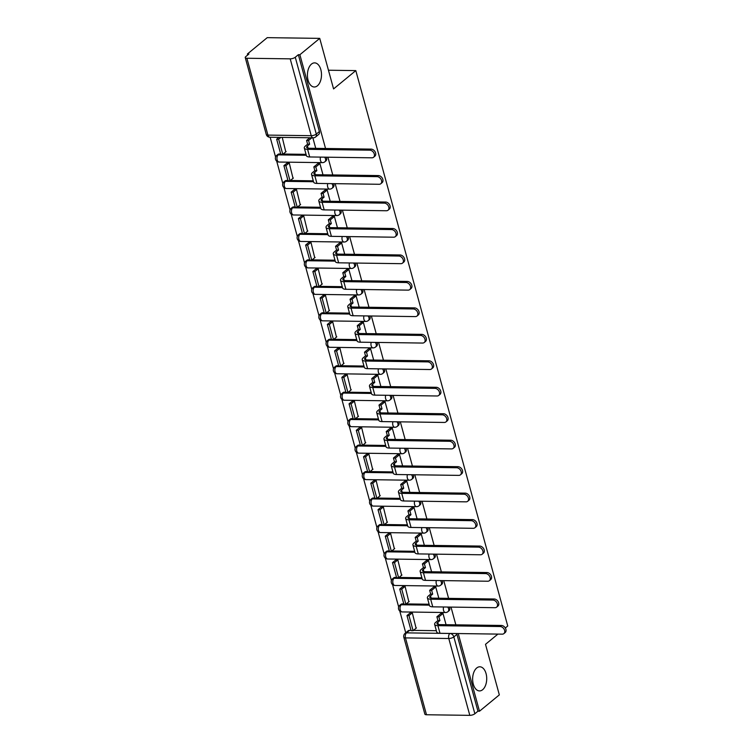 <?xml version="1.0" encoding="UTF-8"?>
<svg xmlns="http://www.w3.org/2000/svg" width="753" height="753" viewBox="0 0 753 753"><rect width="100%" height="100%" fill="white"/><g stroke="black" fill="none" stroke-linecap="round" stroke-linejoin="round"><path stroke-width="1.13" d="M317.427 85.795A12.067 7.041 -89.2 0 1 314.293 87A12.067 7.041 -89.2 0 1 307.572 77.587A12.067 7.041 -89.2 0 1 311.488 64.08A12.067 7.041 -89.2 0 1 314.632 62.876A12.067 7.041 -89.2 0 1 321.352 72.288A12.067 7.041 -89.2 0 1 317.427 85.795M482.645 689.71A12.067 7.041 -89.2 0 1 479.51 690.915A12.067 7.041 -89.2 0 1 472.78 681.503A12.067 7.041 -89.2 0 1 476.705 667.996A12.067 7.041 -89.2 0 1 479.84 666.791A12.067 7.041 -89.2 0 1 486.57 676.203A12.067 7.041 -89.2 0 1 482.645 689.71M324.609 157.161A3.774 2.748 50.5 0 1 325.522 158.911A3.774 2.748 50.5 0 1 324.854 161.782L325.955 160.878A3.774 2.748 -129.5 0 0 326.623 158.008A3.774 2.748 -129.5 0 0 326.303 157.189M331.847 183.628A3.774 2.748 50.5 0 1 332.76 185.379A3.774 2.748 50.5 0 1 332.092 188.241L333.193 187.337A3.774 2.748 -129.5 0 0 333.861 184.476A3.774 2.748 -129.5 0 0 333.541 183.647M339.085 210.087A3.774 2.748 50.5 0 1 339.998 211.838A3.774 2.748 50.5 0 1 339.339 214.709L340.431 213.805A3.774 2.748 -129.5 0 0 341.1 210.934A3.774 2.748 -129.5 0 0 340.78 210.115M346.324 236.555A3.774 2.748 50.5 0 1 347.237 238.306A3.774 2.748 50.5 0 1 346.578 241.176L347.67 240.273A3.774 2.748 -129.5 0 0 348.338 237.402A3.774 2.748 -129.5 0 0 348.018 236.574M353.571 263.023A3.774 2.748 50.5 0 1 354.484 264.764A3.774 2.748 50.5 0 1 353.816 267.635L354.917 266.731A3.774 2.748 -129.5 0 0 355.576 263.861A3.774 2.748 -129.5 0 0 355.265 263.042M360.809 289.481A3.774 2.748 50.5 0 1 361.722 291.232A3.774 2.748 50.5 0 1 361.054 294.103L362.155 293.199A3.774 2.748 -129.5 0 0 362.814 290.329A3.774 2.748 -129.5 0 0 362.504 289.51M368.048 315.949A3.774 2.748 50.5 0 1 368.961 317.691A3.774 2.748 50.5 0 1 368.292 320.562L369.394 319.658A3.774 2.748 -129.5 0 0 370.052 316.787A3.774 2.748 -129.5 0 0 369.742 315.968M375.286 342.408A3.774 2.748 50.5 0 1 376.199 344.159A3.774 2.748 50.5 0 1 375.531 347.029L376.632 346.126A3.774 2.748 -129.5 0 0 377.3 343.255A3.774 2.748 -129.5 0 0 376.98 342.436M382.524 368.876A3.774 2.748 50.5 0 1 383.437 370.627A3.774 2.748 50.5 0 1 382.778 373.488L383.87 372.584A3.774 2.748 -129.5 0 0 384.538 369.723A3.774 2.748 -129.5 0 0 384.218 368.895M389.762 395.334A3.774 2.748 50.5 0 1 390.675 397.085A3.774 2.748 50.5 0 1 390.016 399.956L391.108 399.052A3.774 2.748 -129.5 0 0 391.776 396.182A3.774 2.748 -129.5 0 0 391.456 395.363M397.01 421.802A3.774 2.748 50.5 0 1 397.913 423.553A3.774 2.748 50.5 0 1 397.255 426.414L398.346 425.511A3.774 2.748 -129.5 0 0 399.015 422.649A3.774 2.748 -129.5 0 0 398.695 421.821M404.248 448.261A3.774 2.748 50.5 0 1 405.161 450.012A3.774 2.748 50.5 0 1 404.493 452.882L405.594 451.979A3.774 2.748 -129.5 0 0 406.253 449.108A3.774 2.748 -129.5 0 0 405.942 448.289M411.486 474.729A3.774 2.748 50.5 0 1 412.399 476.48A3.774 2.748 50.5 0 1 411.731 479.341L412.832 478.437A3.774 2.748 -129.5 0 0 413.491 475.576A3.774 2.748 -129.5 0 0 413.181 474.748M418.724 501.187A3.774 2.748 50.5 0 1 419.637 502.938A3.774 2.748 50.5 0 1 418.969 505.809L420.07 504.905A3.774 2.748 -129.5 0 0 420.729 502.035A3.774 2.748 -129.5 0 0 420.419 501.216M425.963 527.655A3.774 2.748 50.5 0 1 426.876 529.406A3.774 2.748 50.5 0 1 426.207 532.277L427.309 531.373A3.774 2.748 -129.5 0 0 427.977 528.502A3.774 2.748 -129.5 0 0 427.657 527.674M433.201 554.123A3.774 2.748 50.5 0 1 434.114 555.865A3.774 2.748 50.5 0 1 433.455 558.735L434.547 557.832A3.774 2.748 -129.5 0 0 435.215 554.961A3.774 2.748 -129.5 0 0 434.895 554.142M440.439 580.582A3.774 2.748 50.5 0 1 441.352 582.333A3.774 2.748 50.5 0 1 440.693 585.203L441.785 584.3A3.774 2.748 -129.5 0 0 442.453 581.429A3.774 2.748 -129.5 0 0 442.133 580.61M447.687 607.05A3.774 2.748 50.5 0 1 448.6 608.8A3.774 2.748 50.5 0 1 447.931 611.662L449.023 610.758A3.774 2.748 -129.5 0 0 449.692 607.887A3.774 2.748 -129.5 0 0 449.381 607.069M325.541 148.482L299.882 54.724L319.733 38.375L267.24 37.65L247.389 54L247.671 55.044M270.158 137.225L275.579 157.048M276.699 161.142L282.817 183.516M283.937 187.61L290.056 209.974M291.176 214.068L297.294 236.442M298.414 240.536L304.541 262.901M305.662 267.004L311.78 289.368M312.9 293.463L319.018 315.836M320.138 319.931L326.256 342.295M327.376 346.389L333.494 368.763M334.614 372.857L340.733 395.221M341.853 399.316L347.971 421.689M349.091 425.784L355.218 448.148M356.338 452.242L362.457 474.616M363.577 478.71L369.695 501.074M370.815 505.169L376.933 527.542M378.053 531.637L384.171 554.001M385.291 558.105L391.409 580.469M392.529 584.563L398.657 606.937M399.777 611.031L405.735 632.802M497.912 634.101L485.506 644.323L499.333 694.878L479.482 711.227L458.238 633.555M455.847 624.83L451 607.087M448.609 598.371L443.762 580.629M441.371 571.904L436.524 554.161M434.133 545.445L429.276 527.702M426.895 518.977L422.038 501.234M419.656 492.509L414.799 474.776M412.418 466.051L407.561 448.308M405.17 439.583L400.323 421.849M397.932 413.124L393.085 395.381M390.694 386.656L385.837 368.923M383.456 360.198L378.599 342.455M376.218 333.73L371.361 315.987M368.979 307.271L364.123 289.529M361.732 280.803L356.884 263.061M354.494 254.345L349.646 236.602M347.255 227.877L342.408 210.134M340.017 201.409L335.16 183.676M332.779 174.95L327.922 157.208M505.338 627.993L507.748 626.007L355.811 70.603L333.57 88.92L319.733 38.375M247.389 54L248.914 54.018L245.826 56.569A3.774 1.355 -15.3 0 0 245.252 57.605A3.774 1.355 -15.3 0 0 246.89 58.254L290.206 58.847A3.774 1.355 -15.3 0 0 295.261 57.247L316.288 134.09A3.774 2.748 50.5 0 1 315.62 136.961L318.717 134.411A3.774 2.748 50.5 0 0 319.376 131.549L316.288 134.09A3.774 1.355 -15.3 0 1 311.234 135.691L290.206 58.847M299.882 54.724L298.357 54.696L295.261 57.247M409.623 630.327L406.535 632.868A3.774 2.748 50.5 0 0 405.067 633.358L408.154 630.807A3.774 2.748 50.5 0 1 409.623 630.327L411.025 630.346M413.472 630.374L436.354 630.694M479.482 711.227L477.957 711.199L474.861 713.75A3.774 1.355 164.7 0 1 469.806 715.35L426.49 714.757A3.774 1.355 164.7 0 1 424.852 714.108L403.824 637.264A3.774 1.355 164.7 0 0 405.472 637.904L426.49 714.757M446.058 624.698L442.962 613.375L440.74 613.639M416.089 628.218L412.343 612.951L410.074 613.008M408.851 601.751L405.105 586.493L402.836 586.549M438.82 598.23L435.723 586.916L433.502 587.18M401.613 575.292L397.866 560.025L395.598 560.081M431.573 571.772L428.476 560.448L426.264 560.712M394.374 548.824L390.628 533.566L388.35 533.613M424.334 545.304L421.238 533.99L419.026 534.244M387.136 522.366L383.39 507.098L381.112 507.155M417.096 518.845L413.999 507.522L411.787 507.786M379.898 495.898L376.152 480.64L373.874 480.687M409.858 492.377L406.761 481.054L404.549 481.318M372.66 469.439L368.904 454.172L366.636 454.228M402.62 465.919L399.523 454.596L397.302 454.859M365.412 442.971L361.666 427.713L359.397 427.76M395.381 439.451L392.285 428.128L390.063 428.391M358.174 416.503L354.428 401.245L352.159 401.302M388.134 412.992L385.037 401.669L382.825 401.933M350.936 390.045L347.189 374.787L344.921 374.834M380.896 386.524L377.799 375.201L375.587 375.465M343.697 363.577L339.951 348.319L337.673 348.375M373.657 360.056L370.561 348.743L368.349 349.006M336.459 337.118L332.713 321.851L330.435 321.908M366.419 333.598L363.322 322.275L361.111 322.538M329.221 310.65L325.475 295.392L323.197 295.449M359.181 307.13L356.084 295.816L353.863 296.07M321.973 284.192L318.227 268.925L315.959 268.981M351.943 280.671L348.846 269.348L346.625 269.612M314.735 257.724L310.989 242.466L308.721 242.513M344.705 254.203L341.608 242.89L339.387 243.144M307.497 231.265L303.751 215.998L301.482 216.055M337.457 227.745L334.36 216.422L332.148 216.685M300.259 204.797L296.513 189.54L294.244 189.587M330.219 201.277L327.122 189.954L324.91 190.217M293.021 178.339L289.274 163.072L286.997 163.128M322.981 174.818L319.884 163.495L317.672 163.759M285.782 151.871L282.243 137.394M279.316 153.979L278.215 154.883A3.774 2.748 50.5 0 0 276.746 155.363L277.848 154.459A3.774 2.748 -129.5 0 1 279.316 153.979L280.718 153.998M283.156 154.036L306.047 154.346M286.554 180.447L285.453 181.351A3.774 2.748 50.5 0 0 283.985 181.831L285.086 180.927A3.774 2.748 -129.5 0 1 286.554 180.447L287.957 180.466M290.394 180.494L313.286 180.814M293.792 206.906L292.691 207.809A3.774 2.748 50.5 0 0 291.223 208.289L292.324 207.386A3.774 2.748 -129.5 0 1 293.792 206.906L295.195 206.924M297.633 206.962L320.524 207.273M301.031 233.374L299.939 234.277A3.774 2.748 50.5 0 0 298.47 234.757L299.562 233.854A3.774 2.748 -129.5 0 1 301.031 233.374L302.433 233.392M304.871 233.421L327.762 233.741M308.269 259.832L307.177 260.736A3.774 2.748 50.5 0 0 305.709 261.216L306.8 260.312A3.774 2.748 -129.5 0 1 308.269 259.832L309.671 259.851M312.119 259.889L335 260.199M315.507 286.3L314.415 287.204A3.774 2.748 50.5 0 0 312.947 287.684L314.039 286.78A3.774 2.748 -129.5 0 1 315.507 286.3L316.909 286.319M319.357 286.347L342.239 286.667M322.755 312.759L321.653 313.662A3.774 2.748 50.5 0 0 320.185 314.152L321.286 313.248A3.774 2.748 -129.5 0 1 322.755 312.759L324.148 312.777M326.595 312.815L349.477 313.126M329.993 339.226L328.892 340.13A3.774 2.748 50.5 0 0 327.423 340.61L328.524 339.707A3.774 2.748 -129.5 0 1 329.993 339.226L331.395 339.245M333.833 339.274L356.724 339.594M337.231 365.685L336.13 366.589A3.774 2.748 50.5 0 0 334.661 367.078L335.763 366.174A3.774 2.748 -129.5 0 1 337.231 365.685L338.634 365.704M341.071 365.742L363.963 366.052M344.469 392.153L343.368 393.057A3.774 2.748 50.5 0 0 341.9 393.537L343.001 392.633A3.774 2.748 -129.5 0 1 344.469 392.153L345.872 392.172M348.31 392.209L371.201 392.52M351.707 418.612L350.616 419.515A3.774 2.748 50.5 0 0 349.147 420.005L350.239 419.101A3.774 2.748 -129.5 0 1 351.707 418.612L353.11 418.64M355.548 418.668L378.439 418.988M358.946 445.079L357.854 445.983A3.774 2.748 50.5 0 0 356.385 446.463L357.477 445.56A3.774 2.748 -129.5 0 1 358.946 445.079L360.348 445.098M362.795 445.136L385.677 445.447M366.193 471.547L365.092 472.451A3.774 2.748 50.5 0 0 363.624 472.931L364.716 472.027A3.774 2.748 -129.5 0 1 366.193 471.547L367.586 471.566M370.034 471.594L392.915 471.915M373.432 498.006L372.33 498.91A3.774 2.748 50.5 0 0 370.862 499.39L371.963 498.486A3.774 2.748 -129.5 0 1 373.432 498.006L374.825 498.025M377.272 498.062L400.163 498.373M380.67 524.474L379.568 525.378A3.774 2.748 50.5 0 0 378.1 525.858L379.201 524.954A3.774 2.748 -129.5 0 1 380.67 524.474L382.072 524.493M384.51 524.521L407.401 524.841M387.908 550.932L386.807 551.836A3.774 2.748 50.5 0 0 385.338 552.316L386.44 551.412A3.774 2.748 -129.5 0 1 387.908 550.932L389.31 550.951M391.748 550.989L414.639 551.3M395.146 577.4L394.054 578.304A3.774 2.748 50.5 0 0 392.586 578.784L393.678 577.88A3.774 2.748 -129.5 0 1 395.146 577.4L396.549 577.419M398.986 577.447L421.878 577.767M402.384 603.859L401.293 604.763A3.774 2.748 50.5 0 0 399.824 605.252L400.916 604.348A3.774 2.748 -129.5 0 1 402.384 603.859L403.787 603.878M406.234 603.915L429.116 604.226M328.449 70.227L355.811 70.603M315.742 148.35L312.862 137.818M298.357 54.696L319.376 131.549M477.957 711.199L456.93 634.355A3.774 2.748 -129.5 0 0 456.619 633.537M501.423 625.461A4.245 3.087 50.5 0 1 505.498 628.284A4.245 3.087 50.5 0 1 505.169 632.548L503.87 633.621A4.245 3.087 -129.5 0 0 504.199 629.348A4.245 3.087 -129.5 0 0 500.133 626.524L437.907 625.668A7.539 2.711 164.7 0 1 434.632 624.378A7.539 2.711 164.7 0 1 435.78 622.298L437.926 620.538L439.912 620.566L437.766 622.326A5.092 1.835 -15.3 0 0 436.994 623.729A5.092 1.835 -15.3 0 0 439.206 624.604L501.423 625.461L500.133 626.524M434.632 624.378L436.721 632.012A7.539 2.711 164.7 0 0 439.997 633.301L502.223 634.158A4.245 3.087 -129.5 0 0 503.87 633.621M442.98 613.46L438.895 616.829L436.9 616.801L437.926 620.538M438.895 616.829L439.912 620.566M406.978 615.559L411.11 630.656L413.105 630.685L408.973 615.587L406.978 615.559L410.178 612.923M412.164 612.951L408.973 615.587M416.447 627.927L413.105 630.685M436.9 616.801L441.089 613.347M494.184 598.993A4.245 3.087 50.5 0 1 498.26 601.816A4.245 3.087 50.5 0 1 497.931 606.09L496.632 607.153A4.245 3.087 -129.5 0 0 496.961 602.88A4.245 3.087 -129.5 0 0 492.895 600.066L430.669 599.209A7.539 2.711 164.7 0 1 427.393 597.91A7.539 2.711 164.7 0 1 428.542 595.839L430.688 594.07L432.674 594.098L430.528 595.868A5.092 1.835 -15.3 0 0 429.756 597.261A5.092 1.835 -15.3 0 0 431.968 598.136L494.184 598.993L492.895 600.066M427.393 597.91L429.474 605.544A7.539 2.711 164.7 0 0 432.759 606.843L494.975 607.699A4.245 3.087 -129.5 0 0 496.632 607.153M435.742 587.001L431.648 590.361L429.662 590.343L430.688 594.07M431.648 590.361L432.674 594.098M399.739 589.091L403.872 604.188L405.858 604.217L401.735 589.119L399.739 589.091L402.94 586.465M404.926 586.493L401.735 589.119M409.199 601.468L405.858 604.217M429.662 590.343L433.85 586.888M486.946 572.534A4.245 3.087 50.5 0 1 491.022 575.348A4.245 3.087 50.5 0 1 490.692 579.622L489.394 580.685A4.245 3.087 -129.5 0 0 489.723 576.422A4.245 3.087 -129.5 0 0 485.647 573.598L423.431 572.741A7.539 2.711 164.7 0 1 420.146 571.452A7.539 2.711 164.7 0 1 421.304 569.372L423.44 567.611L425.436 567.63L423.29 569.4A5.092 1.835 -15.3 0 0 422.508 570.802A5.092 1.835 -15.3 0 0 424.73 571.678L486.946 572.534L485.647 573.598M420.146 571.452L422.235 579.085A7.539 2.711 164.7 0 0 425.52 580.375L487.737 581.231A4.245 3.087 -129.5 0 0 489.394 580.685M428.504 560.533L424.41 563.903L422.424 563.875L423.44 567.611M424.41 563.903L425.436 567.63M392.501 562.632L396.633 577.73L398.619 577.758L394.497 562.651L392.501 562.632L395.692 559.997M397.688 560.025L394.497 562.651M401.961 575L398.619 577.758M422.424 563.875L426.612 560.42M479.708 546.066A4.245 3.087 50.5 0 1 483.784 548.89A4.245 3.087 50.5 0 1 483.445 553.154L482.155 554.227A4.245 3.087 -129.5 0 0 482.485 549.954A4.245 3.087 -129.5 0 0 478.409 547.139L416.193 546.283A7.539 2.711 164.7 0 1 412.908 544.984A7.539 2.711 164.7 0 1 414.056 542.913L416.202 541.143L418.197 541.172L416.051 542.941A5.092 1.835 -15.3 0 0 415.27 544.334A5.092 1.835 -15.3 0 0 417.491 545.21L479.708 546.066L478.409 547.139M412.908 544.984L414.997 552.617A7.539 2.711 164.7 0 0 418.282 553.916L480.499 554.773A4.245 3.087 -129.5 0 0 482.155 554.227M421.266 534.075L417.171 537.435L415.185 537.407L416.202 541.143M417.171 537.435L418.197 541.172M385.263 536.164L389.395 551.262L391.381 551.29L387.249 536.192L385.263 536.164L388.454 533.538M390.449 533.566L387.249 536.192M394.723 548.542L391.381 551.29M415.185 537.407L419.374 533.962M472.47 519.608A4.245 3.087 50.5 0 1 476.545 522.422A4.245 3.087 50.5 0 1 476.207 526.695L474.908 527.759A4.245 3.087 -129.5 0 0 475.247 523.495A4.245 3.087 -129.5 0 0 471.171 520.671L408.954 519.815A7.539 2.711 164.7 0 1 405.669 518.516A7.539 2.711 164.7 0 1 406.818 516.445L408.964 514.675L410.959 514.704L408.813 516.473A5.092 1.835 -15.3 0 0 408.032 517.876A5.092 1.835 -15.3 0 0 410.253 518.751L472.47 519.608L471.171 520.671M405.669 518.516L407.759 526.149A7.539 2.711 164.7 0 0 411.044 527.448L473.261 528.305A4.245 3.087 -129.5 0 0 474.908 527.759M414.028 507.607L409.933 510.976L407.947 510.948L408.964 514.675M409.933 510.976L410.959 514.704M378.025 509.696L382.157 524.803L384.143 524.822L380.011 509.725L378.025 509.696L381.216 507.07M383.202 507.098L380.011 509.725M387.484 522.074L384.143 524.822M407.947 510.948L412.136 507.494M465.232 493.14A4.245 3.087 50.5 0 1 469.298 495.963A4.245 3.087 50.5 0 1 468.968 500.227L467.669 501.3A4.245 3.087 -129.5 0 0 468.008 497.027A4.245 3.087 -129.5 0 0 463.933 494.213L401.716 493.356A7.539 2.711 164.7 0 1 398.431 492.057A7.539 2.711 164.7 0 1 399.579 489.987L401.726 488.217L403.712 488.245L401.575 490.005A5.092 1.835 -15.3 0 0 400.794 491.408A5.092 1.835 -15.3 0 0 403.006 492.283L465.232 493.14L463.933 494.213M398.431 492.057L400.521 499.691A7.539 2.711 164.7 0 0 403.806 500.99L466.022 501.846A4.245 3.087 -129.5 0 0 467.669 501.3M406.78 481.139L402.695 484.508L400.7 484.48L401.726 488.217M402.695 484.508L403.712 488.245M370.787 483.238L374.909 498.335L376.905 498.364L372.773 483.266L370.787 483.238L373.977 480.612M375.963 480.63L372.773 483.266M380.246 495.615L376.905 498.364M400.7 484.48L404.898 481.035M457.993 466.681A4.245 3.087 50.5 0 1 462.06 469.496A4.245 3.087 50.5 0 1 461.73 473.769L460.431 474.832A4.245 3.087 -129.5 0 0 460.761 470.569A4.245 3.087 -129.5 0 0 456.695 467.745L394.478 466.888A7.539 2.711 164.7 0 1 391.193 465.589A7.539 2.711 164.7 0 1 392.341 463.519L394.487 461.749L396.473 461.777L394.327 463.547A5.092 1.835 -15.3 0 0 393.555 464.949A5.092 1.835 -15.3 0 0 395.767 465.825L457.993 466.681L456.695 467.745M391.193 465.589L393.282 473.223A7.539 2.711 164.7 0 0 396.558 474.522L458.784 475.378A4.245 3.087 -129.5 0 0 460.431 474.832M399.542 454.68L395.457 458.05L393.461 458.022L394.487 461.749M395.457 458.05L396.473 461.777M363.548 456.77L367.671 471.867L369.667 471.896L365.534 456.798L363.548 456.77L366.739 454.144M368.725 454.172L365.534 456.798M373.008 469.147L369.667 471.896M393.461 458.022L397.659 454.567M450.746 440.213A4.245 3.087 50.5 0 1 454.821 443.037A4.245 3.087 50.5 0 1 454.492 447.301L453.193 448.374A4.245 3.087 -129.5 0 0 453.522 444.101A4.245 3.087 -129.5 0 0 449.456 441.277L387.23 440.43A7.539 2.711 164.7 0 1 383.955 439.131A7.539 2.711 164.7 0 1 385.103 437.051L387.249 435.29L389.235 435.319L387.089 437.079A5.092 1.835 -15.3 0 0 386.317 438.481A5.092 1.835 -15.3 0 0 388.529 439.357L450.746 440.213L449.456 441.277M383.955 439.131L386.035 446.764A7.539 2.711 164.7 0 0 389.32 448.063L451.546 448.91A4.245 3.087 -129.5 0 0 453.193 448.374M392.304 428.212L388.219 431.582L386.223 431.554L387.249 435.29M388.219 431.582L389.235 435.319M356.301 430.311L360.433 445.409L362.428 445.437L358.296 430.339L356.301 430.311L359.501 427.676M361.487 427.704L358.296 430.339M365.77 442.679L362.428 445.437M386.223 431.554L390.412 428.109M443.508 413.745A4.245 3.087 50.5 0 1 447.583 416.569A4.245 3.087 50.5 0 1 447.254 420.842L445.955 421.906A4.245 3.087 -129.5 0 0 446.284 417.642A4.245 3.087 -129.5 0 0 442.209 414.818L379.992 413.962A7.539 2.711 164.7 0 1 376.707 412.663A7.539 2.711 164.7 0 1 377.865 410.592L380.011 408.823L381.997 408.851L379.851 410.62A5.092 1.835 -15.3 0 0 379.079 412.023A5.092 1.835 -15.3 0 0 381.291 412.898L443.508 413.745L442.209 414.818M376.707 412.663L378.797 420.296A7.539 2.711 164.7 0 0 382.082 421.595L444.298 422.452A4.245 3.087 -129.5 0 0 445.955 421.906M385.065 401.754L380.971 405.123L378.985 405.095L380.011 408.823M380.971 405.123L381.997 408.851M349.063 403.843L353.195 418.941L355.181 418.969L351.058 403.872L349.063 403.843L352.253 401.217M354.249 401.245L351.058 403.872M358.522 416.221L355.181 418.969M378.985 405.095L383.173 401.641M436.269 387.287A4.245 3.087 50.5 0 1 440.345 390.11A4.245 3.087 50.5 0 1 440.016 394.374L438.717 395.447A4.245 3.087 -129.5 0 0 439.046 391.174A4.245 3.087 -129.5 0 0 434.97 388.35L372.754 387.494A7.539 2.711 164.7 0 1 369.469 386.204A7.539 2.711 164.7 0 1 370.627 384.124L372.763 382.364L374.759 382.392L372.613 384.152A5.092 1.835 -15.3 0 0 371.831 385.555A5.092 1.835 -15.3 0 0 374.053 386.43L436.269 387.287L434.97 388.35M369.469 386.204L371.558 393.838A7.539 2.711 164.7 0 0 374.843 395.127L437.06 395.984A4.245 3.087 -129.5 0 0 438.717 395.447M377.827 375.286L373.733 378.655L371.747 378.627L372.763 382.364M373.733 378.655L374.759 382.392M341.824 377.385L345.956 392.482L347.942 392.511L343.81 377.413L341.824 377.385L345.015 374.749M347.011 374.778L343.81 377.413M351.284 389.753L347.942 392.511M371.747 378.627L375.935 375.182M429.031 360.819A4.245 3.087 50.5 0 1 433.107 363.643A4.245 3.087 50.5 0 1 432.768 367.916L431.478 368.979A4.245 3.087 -129.5 0 0 431.808 364.716A4.245 3.087 -129.5 0 0 427.732 361.892L365.516 361.035A7.539 2.711 164.7 0 1 362.231 359.736A7.539 2.711 164.7 0 1 363.379 357.666L365.525 355.896L367.52 355.924L365.374 357.694A5.092 1.835 -15.3 0 0 364.593 359.087A5.092 1.835 -15.3 0 0 366.815 359.962L429.031 360.819L427.732 361.892M362.231 359.736L364.32 367.37A7.539 2.711 164.7 0 0 367.605 368.669L429.822 369.525A4.245 3.087 -129.5 0 0 431.478 368.979M370.589 348.827L366.495 352.197L364.508 352.169L365.525 355.896M366.495 352.197L367.52 355.924M334.586 350.917L338.718 366.014L340.704 366.043L336.572 350.945L334.586 350.917L337.777 348.291M339.772 348.319L336.572 350.945M344.046 363.294L340.704 366.043M364.508 352.169L368.697 348.714M421.793 334.36A4.245 3.087 50.5 0 1 425.859 337.184A4.245 3.087 50.5 0 1 425.53 341.448L424.231 342.521A4.245 3.087 -129.5 0 0 424.57 338.248A4.245 3.087 -129.5 0 0 420.494 335.424L358.277 334.567A7.539 2.711 164.7 0 1 354.992 333.278A7.539 2.711 164.7 0 1 356.141 331.198L358.287 329.438L360.273 329.466L358.136 331.226A5.092 1.835 -15.3 0 0 357.355 332.628A5.092 1.835 -15.3 0 0 359.576 333.504L421.793 334.36L420.494 335.424M354.992 333.278L357.082 340.911A7.539 2.711 164.7 0 0 360.367 342.201L422.584 343.057A4.245 3.087 -129.5 0 0 424.231 342.521M363.341 322.359L359.256 325.729L357.27 325.701L358.287 329.438M359.256 325.729L360.273 329.466M327.348 324.458L331.48 339.556L333.466 339.584L329.334 324.487L327.348 324.458L330.539 321.823M332.525 321.851L329.334 324.487M336.807 336.826L333.466 339.584M357.27 325.701L361.459 322.246M414.555 307.892A4.245 3.087 50.5 0 1 418.621 310.716A4.245 3.087 50.5 0 1 418.291 314.989L416.993 316.053A4.245 3.087 -129.5 0 0 417.331 311.78A4.245 3.087 -129.5 0 0 413.256 308.965L351.039 308.109A7.539 2.711 164.7 0 1 347.754 306.81A7.539 2.711 164.7 0 1 348.903 304.739L351.049 302.97L353.035 302.998L350.889 304.767A5.092 1.835 -15.3 0 0 350.117 306.16A5.092 1.835 -15.3 0 0 352.329 307.036L414.555 307.892L413.256 308.965M347.754 306.81L349.844 314.443A7.539 2.711 164.7 0 0 353.119 315.742L415.345 316.599A4.245 3.087 -129.5 0 0 416.993 316.053M356.103 295.901L352.018 299.261L350.023 299.242L351.049 302.97M352.018 299.261L353.035 302.998M320.11 297.99L324.232 313.088L326.228 313.116L322.096 298.019L320.11 297.99L323.301 295.364M325.287 295.392L322.096 298.019M329.569 310.368L326.228 313.116M350.023 299.242L354.221 295.788M407.307 281.434A4.245 3.087 50.5 0 1 411.383 284.248A4.245 3.087 50.5 0 1 411.053 288.521L409.754 289.585A4.245 3.087 -129.5 0 0 410.084 285.321A4.245 3.087 -129.5 0 0 406.018 282.497L343.792 281.641A7.539 2.711 164.7 0 1 340.516 280.351A7.539 2.711 164.7 0 1 341.664 278.271L343.81 276.511L345.796 276.53L343.65 278.299A5.092 1.835 -15.3 0 0 342.879 279.702A5.092 1.835 -15.3 0 0 345.09 280.577L407.307 281.434L406.018 282.497M340.516 280.351L342.606 287.985A7.539 2.711 164.7 0 0 345.881 289.274L408.107 290.131A4.245 3.087 -129.5 0 0 409.754 289.585M348.865 269.433L344.78 272.802L342.784 272.774L343.81 276.511M344.78 272.802L345.796 276.53M312.862 271.532L316.994 286.629L318.99 286.658L314.858 271.551L312.862 271.532L316.062 268.896M318.048 268.925L314.858 271.551M322.331 283.9L318.99 286.658M342.784 272.774L346.973 269.32M400.069 254.966A4.245 3.087 50.5 0 1 404.145 257.79A4.245 3.087 50.5 0 1 403.815 262.053L402.516 263.126A4.245 3.087 -129.5 0 0 402.846 258.853A4.245 3.087 -129.5 0 0 398.779 256.039L336.553 255.182A7.539 2.711 164.7 0 1 333.278 253.883A7.539 2.711 164.7 0 1 334.426 251.813L336.572 250.043L338.558 250.071L336.412 251.841A5.092 1.835 -15.3 0 0 335.64 253.234A5.092 1.835 -15.3 0 0 337.852 254.109L400.069 254.966L398.779 256.039M333.278 253.883L335.358 261.517A7.539 2.711 164.7 0 0 338.643 262.816L400.86 263.672A4.245 3.087 -129.5 0 0 402.516 263.126M341.627 242.974L337.542 246.335L335.546 246.306L336.572 250.043M337.542 246.335L338.558 250.071M305.624 245.064L309.756 260.161L311.742 260.19L307.619 245.092L305.624 245.064L308.824 242.438M310.81 242.466L307.619 245.092M315.083 257.441L311.742 260.19M335.546 246.306L339.735 242.861M392.831 228.507A4.245 3.087 50.5 0 1 396.906 231.322A4.245 3.087 50.5 0 1 396.577 235.595L395.278 236.658A4.245 3.087 -129.5 0 0 395.607 232.395A4.245 3.087 -129.5 0 0 391.532 229.571L329.315 228.714A7.539 2.711 164.7 0 1 326.03 227.415A7.539 2.711 164.7 0 1 327.188 225.345L329.325 223.575L331.32 223.603L329.174 225.373A5.092 1.835 -15.3 0 0 328.402 226.775A5.092 1.835 -15.3 0 0 330.614 227.651L392.831 228.507L391.532 229.571M326.03 227.415L328.12 235.049A7.539 2.711 164.7 0 0 331.405 236.348L393.621 237.204A4.245 3.087 -129.5 0 0 395.278 236.658M334.388 216.506L330.294 219.876L328.308 219.848L329.325 223.575M330.294 219.876L331.32 223.603M298.386 218.596L302.518 233.703L304.504 233.722L300.381 218.624L298.386 218.596L301.577 215.97M303.572 215.998L300.381 218.624M307.845 230.973L304.504 233.722M328.308 219.848L332.497 216.393M385.592 202.039A4.245 3.087 50.5 0 1 389.668 204.863A4.245 3.087 50.5 0 1 389.329 209.127L388.04 210.2A4.245 3.087 -129.5 0 0 388.369 205.927A4.245 3.087 -129.5 0 0 384.294 203.112L322.077 202.256A7.539 2.711 164.7 0 1 318.792 200.957A7.539 2.711 164.7 0 1 319.94 198.886L322.086 197.117L324.082 197.145L321.936 198.905A5.092 1.835 -15.3 0 0 321.154 200.307A5.092 1.835 -15.3 0 0 323.376 201.183L385.592 202.039L384.294 203.112M318.792 200.957L320.882 208.59A7.539 2.711 164.7 0 0 324.166 209.889L386.383 210.746A4.245 3.087 -129.5 0 0 388.04 210.2M327.15 190.038L323.056 193.408L321.07 193.38L322.086 197.117M323.056 193.408L324.082 197.145M291.147 192.137L295.28 207.235L297.266 207.263L293.133 192.166L291.147 192.137L294.338 189.511M296.334 189.53L293.133 192.166M300.607 204.515L297.266 207.263M321.07 193.38L325.258 189.935M378.354 175.571A4.245 3.087 50.5 0 1 382.43 178.395A4.245 3.087 50.5 0 1 382.091 182.668L380.802 183.732A4.245 3.087 -129.5 0 0 381.131 179.468A4.245 3.087 -129.5 0 0 377.055 176.644L314.839 175.788A7.539 2.711 164.7 0 1 311.554 174.489A7.539 2.711 164.7 0 1 312.702 172.418L314.848 170.649L316.844 170.677L314.698 172.446A5.092 1.835 -15.3 0 0 313.916 173.849A5.092 1.835 -15.3 0 0 316.138 174.724L378.354 175.571L377.055 176.644M311.554 174.489L313.643 182.122A7.539 2.711 164.7 0 0 316.928 183.421L379.145 184.278A4.245 3.087 -129.5 0 0 380.802 183.732M319.912 163.58L315.818 166.95L313.832 166.921L314.848 170.649M315.818 166.95L316.844 170.677M283.909 165.669L288.041 180.767L290.027 180.795L285.895 165.698L283.909 165.669L287.1 163.043M289.086 163.072L285.895 165.698M293.369 178.047L290.027 180.795M313.832 166.921L318.02 163.467M371.116 149.113A4.245 3.087 50.5 0 1 375.182 151.937A4.245 3.087 50.5 0 1 374.853 156.2L373.554 157.273A4.245 3.087 -129.5 0 0 373.893 153A4.245 3.087 -129.5 0 0 369.817 150.176L307.601 149.329A7.539 2.711 164.7 0 1 304.316 148.03A7.539 2.711 164.7 0 1 305.464 145.95L307.61 144.19L309.596 144.218L307.459 145.978A5.092 1.835 -15.3 0 0 306.678 147.381A5.092 1.835 -15.3 0 0 308.89 148.256L371.116 149.113L369.817 150.176M304.316 148.03L306.405 155.664A7.539 2.711 164.7 0 0 309.69 156.963L371.907 157.81A4.245 3.087 -129.5 0 0 373.554 157.273M311.836 137.799L308.579 140.482L306.593 140.453L307.61 144.19M308.579 140.482L309.596 144.218M276.671 139.211L280.794 154.309L282.789 154.337L278.657 139.239L276.671 139.211L278.93 137.347M280.916 137.375L278.657 139.239M286.131 151.579L282.789 154.337M306.593 140.453L309.841 137.771M246.89 58.254L267.917 135.098L311.234 135.691A3.774 2.203 90.8 0 0 313.173 137.818A3.774 3.774 0 0 0 315.62 136.961M469.806 715.35L448.788 638.506L405.472 637.904A3.774 2.203 -89.2 0 1 406.535 632.868L449.852 633.471A3.774 2.748 50.5 0 1 453.843 636.906L474.861 713.75M276.746 155.363A3.774 3.774 0 0 0 279.09 162.046A3.774 2.203 90.8 0 1 277.151 159.918A3.774 2.203 90.8 0 1 278.215 154.883L306.292 155.269M283.985 181.831A3.774 3.774 0 0 0 286.328 188.504A3.774 2.203 90.8 0 1 284.389 186.386A3.774 2.203 90.8 0 1 285.453 181.351L313.54 181.737M291.223 208.289A3.774 3.774 0 0 0 293.576 214.972A3.774 2.203 90.8 0 1 291.627 212.845A3.774 2.203 90.8 0 1 292.691 207.809L320.778 208.195M298.47 234.757A3.774 3.774 0 0 0 300.814 241.44A3.774 2.203 90.8 0 1 298.866 239.313A3.774 2.203 90.8 0 1 299.939 234.277L328.016 234.663M305.709 261.216A3.774 3.774 0 0 0 308.052 267.899A3.774 2.203 90.8 0 1 306.104 265.771A3.774 2.203 90.8 0 1 307.177 260.736L335.254 261.122M312.947 287.684A3.774 3.774 0 0 0 315.291 294.367A3.774 2.203 90.8 0 1 313.352 292.239A3.774 2.203 90.8 0 1 314.415 287.204L342.493 287.59M320.185 314.152A3.774 3.774 0 0 0 322.529 320.825A3.774 2.203 90.8 0 1 320.59 318.698A3.774 2.203 90.8 0 1 321.653 313.662L349.731 314.048M327.423 340.61A3.774 3.774 0 0 0 329.767 347.293A3.774 2.203 90.8 0 1 327.828 345.166A3.774 2.203 90.8 0 1 328.892 340.13L356.969 340.516M334.661 367.078A3.774 3.774 0 0 0 337.005 373.752A3.774 2.203 90.8 0 1 335.066 371.624A3.774 2.203 90.8 0 1 336.13 366.589L364.217 366.975M341.9 393.537A3.774 3.774 0 0 0 344.253 400.219A3.774 2.203 90.8 0 1 342.304 398.092A3.774 2.203 90.8 0 1 343.368 393.057L371.455 393.442M349.147 420.005A3.774 3.774 0 0 0 351.491 426.678A3.774 2.203 90.8 0 1 349.543 424.551A3.774 2.203 90.8 0 1 350.616 419.515L378.693 419.901M356.385 446.463A3.774 3.774 0 0 0 358.729 453.146A3.774 2.203 90.8 0 1 356.781 451.019A3.774 2.203 90.8 0 1 357.854 445.983L385.931 446.369M363.624 472.931A3.774 3.774 0 0 0 365.967 479.614A3.774 2.203 90.8 0 1 364.028 477.487A3.774 2.203 90.8 0 1 365.092 472.451L393.17 472.837M370.862 499.39A3.774 3.774 0 0 0 373.206 506.072A3.774 2.203 90.8 0 1 371.267 503.945A3.774 2.203 90.8 0 1 372.33 498.91L400.408 499.295M378.1 525.858A3.774 3.774 0 0 0 380.444 532.54A3.774 2.203 90.8 0 1 378.505 530.413A3.774 2.203 90.8 0 1 379.568 525.378L407.655 525.763M385.338 552.316A3.774 3.774 0 0 0 387.682 558.999A3.774 2.203 90.8 0 1 385.743 556.872A3.774 2.203 90.8 0 1 386.807 551.836L414.894 552.222M392.586 578.784A3.774 3.774 0 0 0 394.93 585.467A3.774 2.203 90.8 0 1 392.981 583.34A3.774 2.203 90.8 0 1 394.054 578.304L422.132 578.69M399.824 605.252A3.774 3.774 0 0 0 402.168 611.925A3.774 2.203 90.8 0 1 400.219 609.798A3.774 2.203 90.8 0 1 401.293 604.763L429.37 605.148M443.602 606.993A3.774 2.203 90.8 0 0 443.536 610.401A3.774 2.203 -89.2 0 0 445.484 612.528A3.774 3.774 0 0 0 447.931 611.662M436.364 580.525A3.774 2.203 90.8 0 0 436.298 583.933A3.774 2.203 -89.2 0 0 438.246 586.06A3.774 3.774 0 0 0 440.693 585.203M429.125 554.067A3.774 2.203 90.8 0 0 429.059 557.474A3.774 2.203 -89.2 0 0 430.998 559.592A3.774 3.774 0 0 0 433.455 558.735M421.887 527.599A3.774 2.203 90.8 0 0 421.821 531.006A3.774 2.203 -89.2 0 0 423.76 533.133A3.774 3.774 0 0 0 426.207 532.277M414.649 501.131A3.774 2.203 90.8 0 0 414.583 504.538A3.774 2.203 -89.2 0 0 416.522 506.665A3.774 3.774 0 0 0 418.969 505.809M407.411 474.672A3.774 2.203 90.8 0 0 407.345 478.08A3.774 2.203 -89.2 0 0 409.284 480.207A3.774 3.774 0 0 0 411.731 479.341M400.163 448.204A3.774 2.203 90.8 0 0 400.097 451.612A3.774 2.203 -89.2 0 0 402.046 453.739A3.774 3.774 0 0 0 404.493 452.882M392.925 421.746A3.774 2.203 90.8 0 0 392.859 425.153A3.774 2.203 -89.2 0 0 394.807 427.28A3.774 3.774 0 0 0 397.255 426.414M385.687 395.278A3.774 2.203 90.8 0 0 385.621 398.685A3.774 2.203 -89.2 0 0 387.569 400.812A3.774 3.774 0 0 0 390.016 399.956M378.448 368.819A3.774 2.203 90.8 0 0 378.382 372.227A3.774 2.203 -89.2 0 0 380.321 374.354A3.774 3.774 0 0 0 382.778 373.488M371.21 342.351A3.774 2.203 90.8 0 0 371.144 345.759A3.774 2.203 -89.2 0 0 373.083 347.886A3.774 3.774 0 0 0 375.531 347.029M363.972 315.893A3.774 2.203 90.8 0 0 363.906 319.3A3.774 2.203 -89.2 0 0 365.845 321.427A3.774 3.774 0 0 0 368.292 320.562M356.734 289.425A3.774 2.203 90.8 0 0 356.668 292.832A3.774 2.203 -89.2 0 0 358.607 294.96A3.774 3.774 0 0 0 361.054 294.103M349.486 262.966A3.774 2.203 90.8 0 0 349.42 266.364A3.774 2.203 -89.2 0 0 351.369 268.492A3.774 3.774 0 0 0 353.816 267.635M342.248 236.498A3.774 2.203 90.8 0 0 342.182 239.906A3.774 2.203 -89.2 0 0 344.13 242.033A3.774 3.774 0 0 0 346.578 241.176M335.01 210.031A3.774 2.203 90.8 0 0 334.944 213.438A3.774 2.203 -89.2 0 0 336.892 215.565A3.774 3.774 0 0 0 339.339 214.709M327.771 183.572A3.774 2.203 90.8 0 0 327.706 186.979A3.774 2.203 -89.2 0 0 329.645 189.107A3.774 3.774 0 0 0 332.092 188.241M320.533 157.104A3.774 2.203 90.8 0 0 320.467 160.511A3.774 2.203 -89.2 0 0 322.406 162.639A3.774 3.774 0 0 0 324.854 161.782M456.93 634.355L453.843 636.906A3.774 1.355 -15.3 0 1 448.788 638.506A3.774 2.203 -89.2 0 1 449.852 633.471M269.856 137.225A3.774 2.203 90.8 0 1 267.917 135.098A3.774 1.355 164.7 0 1 266.27 134.448A3.774 3.774 0 0 0 269.856 137.225L313.173 137.818M438.368 624.538L437.766 622.326M439.997 633.301L437.907 625.668M431.13 598.07L430.528 595.868M432.759 606.843L430.669 599.209M423.892 571.612L423.29 569.4M425.52 580.375L423.431 572.741M416.654 545.144L416.051 542.941M418.282 553.916L416.193 546.283M409.416 518.685L408.813 516.473M411.044 527.448L408.954 519.815M402.177 492.217L401.575 490.005M403.806 500.99L401.716 493.356M394.939 465.759L394.327 463.547M396.558 474.522L394.478 466.888M387.691 439.291L387.089 437.079M389.32 448.063L387.23 440.43M380.453 412.832L379.851 410.62M382.082 421.595L379.992 413.962M373.215 386.364L372.613 384.152M374.843 395.127L372.754 387.494M365.977 359.896L365.374 357.694M367.605 368.669L365.516 361.035M358.739 333.438L358.136 331.226M360.367 342.201L358.277 334.567M351.5 306.97L350.889 304.767M353.119 315.742L351.039 308.109M344.262 280.511L343.65 278.299M345.881 289.274L343.792 281.641M337.015 254.043L336.412 251.841M338.643 262.816L336.553 255.182M329.776 227.585L329.174 225.373M331.405 236.348L329.315 228.714M322.538 201.117L321.936 198.905M324.166 209.889L322.077 202.256M315.3 174.658L314.698 172.446M316.928 183.421L314.839 175.788M308.062 148.19L307.459 145.978M309.69 156.963L307.601 149.329M445.484 612.528L402.168 611.925M438.246 586.06L394.93 585.467M430.998 559.592L387.682 558.999M423.76 533.133L380.444 532.54M416.522 506.665L373.206 506.072M409.284 480.207L365.967 479.614M402.046 453.739L358.729 453.146M394.807 427.28L351.491 426.678M387.569 400.812L344.253 400.219M380.321 374.354L337.005 373.752M373.083 347.886L329.767 347.293M365.845 321.427L322.529 320.825M358.607 294.96L315.291 294.367M351.369 268.492L308.052 267.899M344.13 242.033L300.814 241.44M336.892 215.565L293.576 214.972M329.645 189.107L286.328 188.504M322.406 162.639L279.09 162.046M245.252 57.605L266.27 134.448M405.067 633.358A3.774 3.774 0 0 0 403.824 637.264"/></g></svg>
